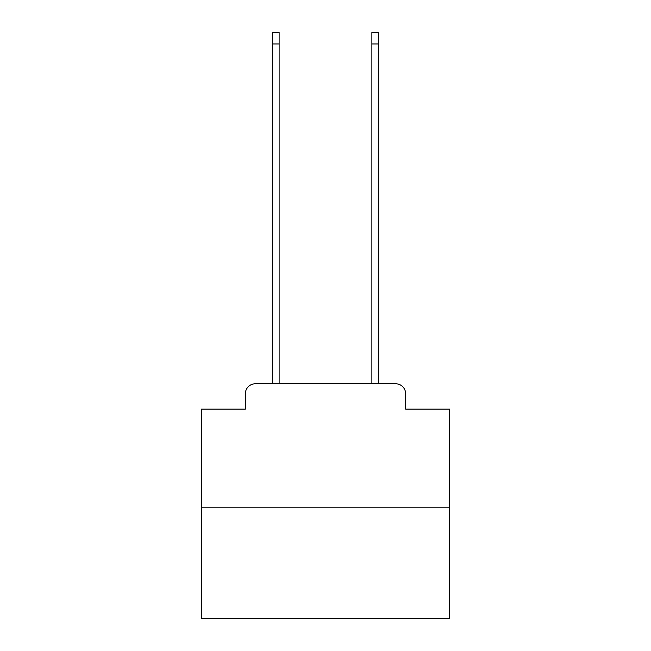 <?xml version="1.0" encoding="UTF-8"?>
<svg xmlns="http://www.w3.org/2000/svg" width="651" height="651" viewBox="0 0 651 651"><rect width="100%" height="100%" fill="white"/><g stroke="black" fill="none" stroke-linecap="round" stroke-linejoin="round"><path stroke-width="0.98" d="M245.378 393.717L245.378 409.097L245.378 393.717A9.92 9.92 0 0 1 255.298 383.789L272.663 383.789L272.663 32.55L279.116 32.55L279.116 383.789L371.884 383.789L371.884 32.55L378.337 32.55L378.337 383.789L395.702 383.789L255.298 383.789M449.524 507.821L201.476 507.821L201.476 618.45L449.524 618.45L449.524 409.097L405.622 409.097L405.622 393.717A9.92 9.92 0 0 0 395.702 383.789M201.476 507.821L201.476 409.097L245.378 409.097M405.622 409.097L405.622 393.717M272.663 43.959L279.116 43.959M378.337 43.959L371.884 43.959"/></g></svg>
